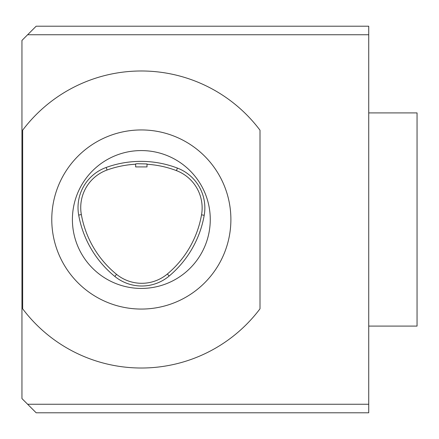 <?xml version="1.0" encoding="UTF-8"?>
<svg xmlns="http://www.w3.org/2000/svg" width="439" height="439" viewBox="0 0 439 439"><rect width="100%" height="100%" fill="white"/><g stroke="black" fill="none" stroke-linecap="round" stroke-linejoin="round"><path stroke-width="0.66" d="M114.848 276.449A42.638 42.638 0 0 0 169.13 276.06A102.325 102.325 0 0 0 204.212 215.297A42.638 42.638 0 0 0 177.411 168.088A102.325 102.325 0 0 0 106.161 167.462A42.638 42.638 0 0 0 78.685 215.061A102.325 102.325 0 0 0 114.848 276.449L116.56 274.348A39.922 39.922 0 0 0 167.385 273.98A99.615 99.615 0 0 0 201.539 214.825A39.922 39.922 0 0 0 176.445 170.623A99.615 99.615 0 0 0 147.016 164.268M368.727 404.259L368.727 26.214L36.163 26.214L21.95 40.426L21.95 398.574L27.635 404.259L368.727 404.259L368.727 412.786L36.163 412.786L27.635 404.259M368.727 34.741L27.635 34.741M260.003 308.798A148.519 148.519 0 0 1 22.658 308.798L22.658 130.202A148.519 148.519 0 0 1 260.003 130.202L260.003 308.798M135.646 164.224A99.615 99.615 0 0 0 107.083 170.014A39.922 39.922 0 0 0 81.352 214.583A99.615 99.615 0 0 0 116.56 274.348M137.325 163.725L147.016 163.95L147.016 166.913L135.646 166.913L135.646 163.906L137.325 163.725M368.727 112.911L417.05 112.911L417.05 326.089L368.727 326.089M141.331 129.944A89.556 89.556 0 0 1 218.891 264.278A89.556 89.556 0 0 1 63.77 264.278A89.556 89.556 0 0 1 141.331 129.944M141.331 150.572A68.928 68.928 0 0 1 210.265 219.5A68.928 68.928 0 0 1 141.331 288.428A68.928 68.928 0 0 1 72.402 219.5A68.928 68.928 0 0 1 141.331 150.572M167.385 273.98L169.13 276.06M201.539 214.825L204.212 215.297M176.445 170.623L177.411 168.088M107.083 170.014L106.161 167.462M81.352 214.583L78.685 215.061"/></g></svg>
